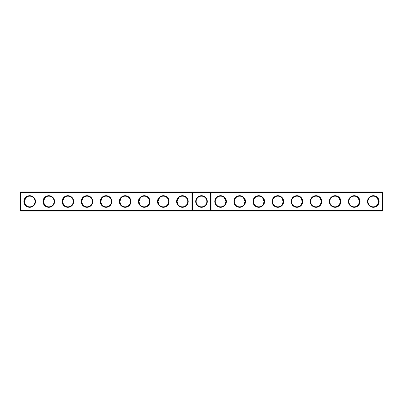 <?xml version="1.0" encoding="UTF-8"?>
<svg xmlns="http://www.w3.org/2000/svg" width="403" height="403" viewBox="0 0 403 403"><rect width="100%" height="100%" fill="white"/><g stroke="black" fill="none" stroke-linecap="round" stroke-linejoin="round"><path stroke-width="0.6" d="M20.15 192.412L20.608 191.954L20.608 210.588L20.15 210.588L20.15 192.412L191.954 192.412L191.954 210.588L20.608 210.588L20.608 211.046L192.412 211.046L191.954 210.588L192.412 210.588L192.412 211.046L382.392 211.046L382.85 210.588L382.85 192.412L382.392 191.954L192.412 191.954L191.954 192.412L192.412 192.412L192.412 210.588L210.588 210.588L210.588 191.954L211.046 192.412L382.392 192.412L382.392 191.954M23.893 201.5A5.803 5.803 0 0 0 32.598 206.527A5.803 5.803 0 0 0 32.598 196.473A5.803 5.803 0 0 0 23.893 201.5M42.98 201.5A5.803 5.803 0 0 0 51.685 206.527A5.803 5.803 0 0 0 51.685 196.473A5.803 5.803 0 0 0 42.98 201.5M62.072 201.5A5.803 5.803 0 0 0 70.777 206.527A5.803 5.803 0 0 0 70.777 196.473A5.803 5.803 0 0 0 62.072 201.5M81.159 201.5A5.803 5.803 0 0 0 89.864 206.527A5.803 5.803 0 0 0 89.864 196.473A5.803 5.803 0 0 0 81.159 201.5M100.251 201.5A5.803 5.803 0 0 0 108.956 206.527A5.803 5.803 0 0 0 108.956 196.473A5.803 5.803 0 0 0 100.251 201.5M119.338 201.5A5.803 5.803 0 0 0 128.043 206.527A5.803 5.803 0 0 0 128.043 196.473A5.803 5.803 0 0 0 119.338 201.5M138.431 201.5A5.803 5.803 0 0 0 147.135 206.527A5.803 5.803 0 0 0 147.135 196.473A5.803 5.803 0 0 0 138.431 201.5M157.518 201.5A5.803 5.803 0 0 0 166.222 206.527A5.803 5.803 0 0 0 166.222 196.473A5.803 5.803 0 0 0 157.518 201.5M176.61 201.5A5.803 5.803 0 0 0 185.315 206.527A5.803 5.803 0 0 0 185.315 196.473A5.803 5.803 0 0 0 176.61 201.5M20.608 191.954L192.412 191.954L192.412 192.412L211.046 192.412L211.046 210.588L382.392 210.588L382.392 211.046M24.351 201.626L24.351 201.5A5.345 5.345 0 0 0 32.366 206.129A5.345 5.345 0 0 0 32.366 196.871A5.345 5.345 0 0 0 24.351 201.5L25.903 197.732M43.438 201.626L43.438 201.5A5.345 5.345 0 0 0 51.458 206.129A5.345 5.345 0 0 0 51.458 196.871A5.345 5.345 0 0 0 43.438 201.5L44.995 197.732M62.53 201.626L62.53 201.5A5.345 5.345 0 0 0 70.545 206.129A5.345 5.345 0 0 0 70.545 196.871A5.345 5.345 0 0 0 62.53 201.5L64.082 197.732M81.618 201.626L81.618 201.5A5.345 5.345 0 0 0 89.637 206.129A5.345 5.345 0 0 0 89.637 196.871A5.345 5.345 0 0 0 81.618 201.5L83.174 197.732M100.71 201.626L100.71 201.5A5.345 5.345 0 0 0 108.724 206.129A5.345 5.345 0 0 0 108.724 196.871A5.345 5.345 0 0 0 100.71 201.5L102.261 197.732M119.797 201.626L119.797 201.5A5.345 5.345 0 0 0 127.816 206.129A5.345 5.345 0 0 0 127.816 196.871A5.345 5.345 0 0 0 119.797 201.5L121.353 197.732M138.889 201.626L138.889 201.5A5.345 5.345 0 0 0 146.904 206.129A5.345 5.345 0 0 0 146.904 196.871A5.345 5.345 0 0 0 138.889 201.5L140.44 197.732M157.976 201.626L157.976 201.5A5.345 5.345 0 0 0 165.996 206.129A5.345 5.345 0 0 0 165.996 196.871A5.345 5.345 0 0 0 157.976 201.5L159.533 197.732M177.068 201.626L177.063 201.5A5.345 5.345 0 0 0 185.083 206.129A5.345 5.345 0 0 0 185.083 196.871A5.345 5.345 0 0 0 177.063 201.5L178.62 197.732M201.5 195.697A5.803 5.803 0 0 1 206.527 204.402A5.803 5.803 0 0 1 196.473 204.402A5.803 5.803 0 0 1 201.5 195.697M20.608 211.046L20.15 210.588M211.046 210.588L210.588 211.046L210.588 210.588L211.046 210.588M201.5 196.155A5.345 5.345 0 0 1 206.129 204.175A5.345 5.345 0 0 1 196.871 204.175A5.345 5.345 0 0 1 201.5 196.155M24.351 201.5L25.414 204.699M43.438 201.505L44.501 204.699M62.53 201.505L63.593 204.699M81.618 201.505L82.68 204.699M100.71 201.505L101.768 204.699M119.797 201.505L120.86 204.699M138.889 201.5L139.947 204.699M157.976 201.5L159.039 204.699M177.063 201.5L178.126 204.699M382.85 210.588L382.392 210.588L382.392 192.412L382.85 192.412M226.39 201.5A5.803 5.803 0 0 1 217.685 206.527A5.803 5.803 0 0 1 217.685 196.473A5.803 5.803 0 0 1 226.39 201.5M245.482 201.5A5.803 5.803 0 0 1 236.778 206.527A5.803 5.803 0 0 1 236.778 196.473A5.803 5.803 0 0 1 245.482 201.5M264.57 201.5A5.803 5.803 0 0 1 255.865 206.527A5.803 5.803 0 0 1 255.865 196.473A5.803 5.803 0 0 1 264.57 201.5M283.662 201.5A5.803 5.803 0 0 1 274.957 206.527A5.803 5.803 0 0 1 274.957 196.473A5.803 5.803 0 0 1 283.662 201.5M302.749 201.5A5.803 5.803 0 0 1 294.044 206.527A5.803 5.803 0 0 1 294.044 196.473A5.803 5.803 0 0 1 302.749 201.5M321.841 201.5A5.803 5.803 0 0 1 313.136 206.527A5.803 5.803 0 0 1 313.136 196.473A5.803 5.803 0 0 1 321.841 201.5M340.928 201.5A5.803 5.803 0 0 1 332.223 206.527A5.803 5.803 0 0 1 332.223 196.473A5.803 5.803 0 0 1 340.928 201.5M360.02 201.5A5.803 5.803 0 0 1 351.315 206.527A5.803 5.803 0 0 1 351.315 196.473A5.803 5.803 0 0 1 360.02 201.5M379.107 201.5A5.803 5.803 0 0 1 370.402 206.527A5.803 5.803 0 0 1 370.402 196.473A5.803 5.803 0 0 1 379.107 201.5M225.932 201.626L225.937 201.5A5.345 5.345 0 0 1 217.917 206.129A5.345 5.345 0 0 1 217.917 196.871A5.345 5.345 0 0 1 225.937 201.5L224.874 204.699M245.024 201.626L245.024 201.5A5.345 5.345 0 0 1 237.004 206.129A5.345 5.345 0 0 1 237.004 196.871A5.345 5.345 0 0 1 245.024 201.5L243.961 204.699M264.111 201.626L264.111 201.5A5.345 5.345 0 0 1 256.096 206.129A5.345 5.345 0 0 1 256.096 196.871A5.345 5.345 0 0 1 264.111 201.5L263.053 204.699M283.203 201.626L283.203 201.5A5.345 5.345 0 0 1 275.184 206.129A5.345 5.345 0 0 1 275.184 196.871A5.345 5.345 0 0 1 283.203 201.5L282.14 204.699M302.29 201.626L302.29 201.5A5.345 5.345 0 0 1 294.276 206.129A5.345 5.345 0 0 1 294.276 196.871A5.345 5.345 0 0 1 302.29 201.5L301.232 204.699M321.382 201.626L321.382 201.5A5.345 5.345 0 0 1 313.363 206.129A5.345 5.345 0 0 1 313.363 196.871A5.345 5.345 0 0 1 321.382 201.5L320.32 204.699M340.47 201.626L340.47 201.5A5.345 5.345 0 0 1 332.455 206.129A5.345 5.345 0 0 1 332.455 196.871A5.345 5.345 0 0 1 340.47 201.5L339.407 204.699M359.562 201.626L359.562 201.5A5.345 5.345 0 0 1 351.542 206.129A5.345 5.345 0 0 1 351.542 196.871A5.345 5.345 0 0 1 359.562 201.5L358.499 204.699M378.649 201.626L378.649 201.5A5.345 5.345 0 0 1 370.634 206.129A5.345 5.345 0 0 1 370.634 196.871A5.345 5.345 0 0 1 378.649 201.5L377.097 197.732M359.562 201.5L358.005 197.732M378.649 201.5L377.586 204.699M340.47 201.5L338.918 197.732M321.382 201.5L319.826 197.732M302.29 201.5L300.739 197.732M283.203 201.5L281.647 197.732M264.111 201.5L262.56 197.732M245.024 201.5L243.467 197.732M225.937 201.5L224.38 197.732"/></g></svg>
